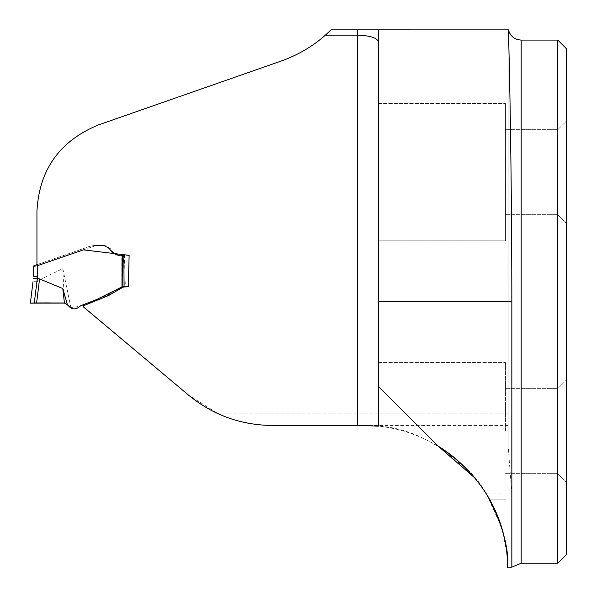 <?xml version="1.0" encoding="UTF-8"?>
<svg xmlns="http://www.w3.org/2000/svg" width="597" height="597" viewBox="0 0 597 597"><rect width="100%" height="100%" fill="white"/><g stroke="black" fill="none" stroke-linecap="round" stroke-linejoin="round"><path stroke-width="0.45" stroke-dasharray="2.98 2.24" d="M123.631 255.352L124.355 286.515L121.139 287.702L121.139 255.352L121.213 287.754L121.139 255.352L123.631 255.352C114.423 258.24 110.99 248.777 104.975 245.524C97.311 244.397 89.714 245.606 82.192 249.143L36.939 264.71L36.939 211.413C38.992 169.824 59.439 141.019 98.281 124.989L281.06 61.095C301.313 53.588 317.962 43.171 331.014 29.85L508.331 29.85M508.099 413.863L508.099 29.85L508.099 445.459L508.099 413.863L218.45 413.863C235.502 421.579 253.456 425.452 272.329 425.474L363.909 425.474C412.99 425.191 460.951 451.996 486.436 493.95L501.861 527.972L506.808 552.703M124.355 286.515L122.475 286.627L106.803 295.351L83.655 304.522L83.364 306.858L188.256 394.878L218.45 413.863M36.939 264.71L36.939 265.866M475.473 478.518L486.346 493.689L489.838 499.786L482.279 487.585M378.289 386.237L423.176 431.124L378.289 386.237L378.289 362.461L378.289 386.237L378.289 362.461L378.289 386.237L438.191 446.138C470.488 464.585 490.809 500.099 489.838 499.786C490.913 500.271 470.488 464.518 438.191 446.138L423.176 431.124L438.191 446.138C480.846 471.466 499.346 518.606 485.57 492.562C472.876 467.749 424.616 427.803 378.289 426.198L378.289 29.85M507.226 556.747L507.883 567.135M471.884 474.287L443.302 449.377M378.289 240.845L378.289 103.52L378.289 240.845L378.289 103.52L378.289 240.845L505.48 240.845L505.48 103.52L505.48 240.845L505.48 103.52L505.48 240.845L378.289 240.845M124.93 286.642L126.295 286.635M129.131 255.352L121.213 255.352L121.213 287.754L125.355 286.65L124.415 255.352L121.139 255.352M505.48 431.124L505.48 362.461L505.48 431.124M557.799 40.081L557.799 563.225M566.628 48.909L566.628 554.397M566.628 172.182L566.628 120.848L566.628 172.182M566.628 431.124L566.628 379.789L566.628 431.124M557.799 172.182L557.799 214.689L557.799 172.182M557.799 431.124L557.799 388.617L557.799 431.124M505.48 172.182L505.48 214.689L505.48 172.182M511.838 567.15L511.838 493.95L508.099 445.459M55.17 302.963L64.409 303.097L70.879 307.709L84.058 305.53L97.908 300.112M111.236 294L117.728 290.246M124.415 255.352L123.303 255.352L124.243 286.724L124.833 286.664M122.885 255.352L123.9 255.352M123.303 255.352L119.027 255.352L112.811 252.068L110.094 248.203L104.744 245.419L96.348 245.419L37.909 265.464L33.671 266.784L33.671 265.919M70.879 307.709L62.834 268.583L39.424 279.986L37.268 281.523L37.909 276.254L37.909 265.464M122.639 255.352L119.497 255.352M95.811 245.412L91.58 245.777L37.596 264.419L37.596 265.643M39.424 279.986L36.768 302.955M51.379 302.963L52.305 302.963M62.834 268.583L64.416 303.097L63.312 302.963M34.275 302.963L37.268 281.523M33.671 266.784L33.671 276.329L37.909 276.254M36.887 281.687L33.007 281.702L30.372 303.164M36.939 264.65L37.596 264.419M31.544 303.067L33.977 302.963M36.477 302.955L37.253 302.955M59.528 302.963L61.222 302.963M61.842 302.963L62.737 302.955M521.174 563.225L521.174 40.081M511.838 493.95L486.436 493.95M508.099 425.474L363.909 425.474M83.677 305.604L83.498 307.052M107.9 295.925L111.049 294.112M123.467 286.97L123.93 286.806M95.751 245.449L96.542 245.412M100.662 245.412L100.184 245.412M489.838 499.786L505.48 499.786L489.838 499.786M378.289 362.461L505.48 362.461L378.289 362.461M121.042 287.724L121.042 255.352L121.042 287.724M378.289 103.52L505.48 103.52L378.289 103.52M505.48 214.689L557.799 214.689L566.628 223.517L557.799 214.689L505.48 214.689M505.48 129.676L557.799 129.676L566.628 120.848L557.799 129.676L505.48 129.676M505.48 473.63L557.799 473.63L566.628 482.458L557.799 473.63L505.48 473.63M505.48 388.617L557.799 388.617L566.628 379.789L557.799 388.617L505.48 388.617M65.827 303.552L64.677 303.157L65.827 303.552M65.827 303.56L67.125 304.358M71.416 308.194L72.125 308.828M66.924 304.209L66.439 303.88M64.633 303.142L63.752 302.992M103.997 245.419L103.572 245.412M32.536 303.007L33.813 302.963M46.618 302.903L45.917 302.903M59.603 302.963L57.178 302.963M60.685 302.963L61.939 302.963M62.879 302.955L63.789 303M64.095 303.037L63.357 302.97"/><path stroke-width="0.9" d="M378.289 41.917C377.297 37.865 370.327 35.611 357.364 35.156L325.35 35.156A133.4 133.4 0 0 0 331.014 29.85L508.331 29.872C508.905 38.223 511.786 163.653 511.838 301.657L511.838 567.15L521.174 563.225L557.799 563.225L557.799 40.081L521.174 40.081L521.174 563.225M128.295 286.694L123.236 287.075L108.594 295.53L83.625 305.701L83.468 306.948L188.256 394.878C212.562 414.915 240.584 425.116 272.329 425.474L363.909 425.474L378.289 426.198L378.289 29.85M325.35 35.156C312.858 46.32 298.097 54.969 281.06 61.095L98.281 124.989C59.566 141.041 39.118 169.846 36.939 211.413L36.939 265.866L83.408 249.867L129.131 255.352L128.303 286.694L126.295 286.635M486.436 493.95C516.241 547.822 505.547 577.448 507.681 564.187C507.114 556.195 507.704 491.137 438.191 446.138L475.473 478.518M506.808 552.703L507.226 556.747M482.279 487.585L471.884 474.287M443.302 449.377L439.362 446.847M83.908 304.418L83.319 305.821M121.213 287.754L124.669 286.657M557.799 563.225L566.628 554.397L566.628 48.909L557.799 40.081M438.191 446.138L378.289 386.237M124.415 255.352L123.9 255.352L124.049 286.463L122.795 286.53L96.296 299.687L80.662 305.716C75.871 310.239 71.446 309.85 67.379 304.567L64.416 303.097L34.29 302.963L36.604 302.955L39.559 278.918L37.298 278.463L34.29 302.963L30.372 303.164L33.007 281.702M97.908 300.112L111.236 294M117.728 290.246L123.318 286.978M124.049 286.463L121.139 287.702M121.139 255.352L122.885 255.352M67.379 304.567L62.782 288.53L39.559 278.918M119.497 255.352L118.094 255.352L111.781 252.068L109.072 248.203L103.714 245.412L95.811 245.412M36.768 302.955L51.379 302.963M52.305 302.963L55.17 302.963M62.782 288.53L64.416 303.097L30.447 303.157L64.409 303.097M37.596 265.643L37.596 276.501L33.671 276.329L33.671 265.919L37.596 264.419M122.795 286.53L122.639 255.352L123.9 255.352M30.372 303.164L34.275 302.963M33.432 278.277L37.298 278.463M33.977 302.963L36.477 302.955M38.163 302.948L47.051 302.91M47.111 302.918L53.79 302.963M49.67 302.963L52.245 302.963M52.521 302.963L59.528 302.963M61.222 302.963L61.842 302.963M62.737 302.955L63.312 302.963M357.364 425.474L357.364 29.85M508.331 29.872L378.289 29.872M511.838 301.657L378.289 301.657M37.596 276.501L37.35 278.471M83.617 304.597L83.349 306.806M123.93 286.806L124.549 286.672M115.467 291.552L119.527 289.209M96.736 245.419L97.162 245.412M102.318 245.412L102.736 245.412M507.883 567.15L511.838 567.15M521.174 40.081C514.539 39.641 510.286 36.23 508.413 29.85M65.827 303.552L64.655 303.149L65.827 303.552M68.558 305.612L68.013 305.127M69.356 306.328L70.759 307.597M71.23 308.022L70.386 307.268M71.416 308.194L72.125 308.828M68.013 305.119L68.648 305.694M96.013 245.427L96.565 245.412M33.813 302.963L34.611 302.963M41.089 302.933L39.171 302.94M49.902 302.963L48.797 302.963M60.685 302.963L61.939 302.963M62.767 302.955L62.14 302.963M62.879 302.955L63.789 303M33.641 302.97L32.387 303.015M39.111 302.94L41.133 302.933M45.581 302.903L46.544 302.903M53.902 302.963L52.096 302.963"/></g></svg>
